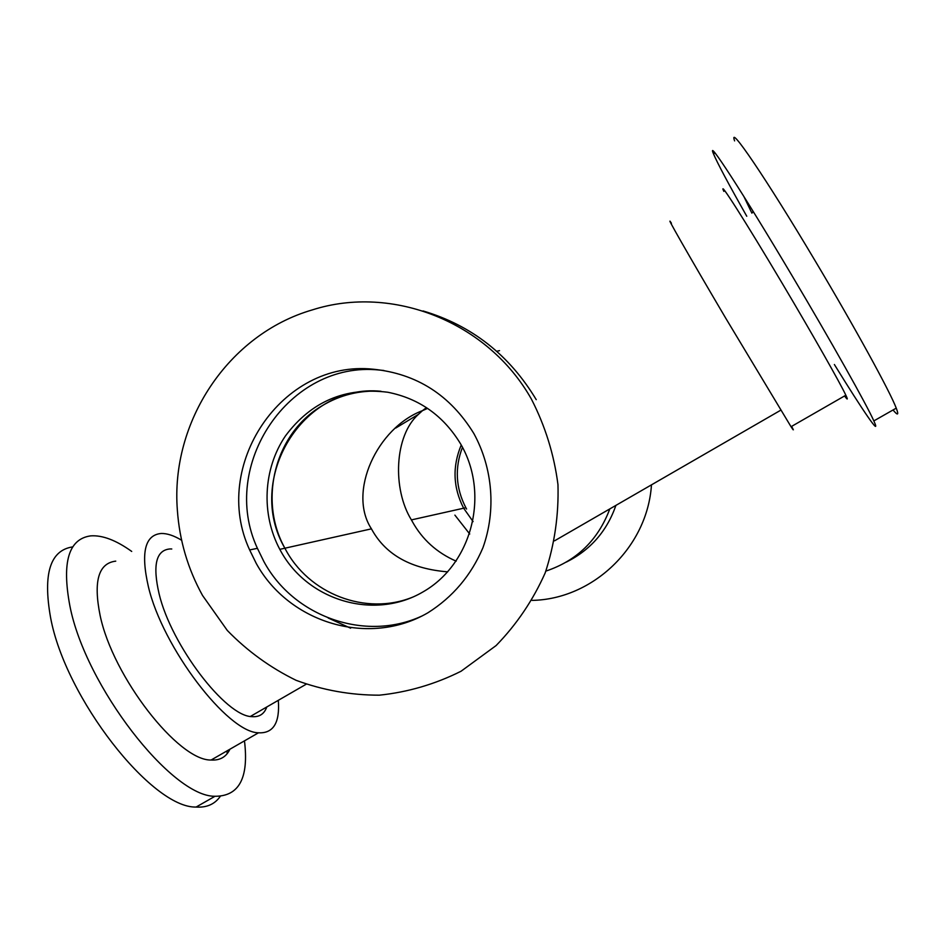 <?xml version="1.0" encoding="UTF-8"?>
<svg xmlns="http://www.w3.org/2000/svg" width="945" height="945" viewBox="0 0 945 945"><rect width="100%" height="100%" fill="white"/><g stroke="black" fill="none" stroke-linecap="round" stroke-linejoin="round"><path stroke-width="1.42" d="M427.589 408.394L422.45 410.662L426.431 407.626M447.706 571.843C411.583 568.961 386.47 555.188 372.365 530.523L371.444 528.846C347.323 492.073 377.256 427.66 422.45 410.662L418.434 414.347C394.289 435.692 392.317 489.191 411.406 519.904L412.256 521.427C422.226 539.477 436.862 552.719 456.175 561.165M461.243 445.024C452.253 466.44 453.045 487.502 463.641 508.209L473.091 521.605L463.641 508.209C453.045 487.502 452.253 466.44 461.243 445.024M285.992 550.226L284.894 548.218C244.601 479.611 302.4 383.162 381.048 391.289C359.797 390.061 340.082 394.927 321.914 405.866C275.054 433.365 257.985 500.082 284.894 548.218C308.294 593.791 365.892 616.317 412.87 597.063M746.763 216.251C728.477 183.909 717.385 163.107 713.499 153.846C705.82 136.021 742.368 192.012 791.733 275.16C830.938 341.05 866.896 405.121 873.841 420.915C881.933 438.704 863.293 411.429 834.376 364.51M734.608 140.899C727.922 122.401 765.769 177.814 815.346 261.163C854.752 327.183 890.143 391.821 896.25 408.145C898.978 415.245 897.904 415.859 893.025 409.976M723.846 191.386C717.349 177.365 745.369 221.189 782.779 284.268C812.653 334.542 840.436 383.54 845.846 395.223C848.102 400.018 847.677 400.255 844.57 395.955M671.446 223.244C663.083 210.487 688.657 255.386 725.677 318.099L791.036 426.715C793.906 431.121 794.095 431.014 791.615 426.384M753.011 212.483L752.681 210.629M751.889 213.157L743.845 196.43M202.513 595.433L227.32 630.48C247.425 651.105 270.341 667.713 296.08 680.305C322.93 690.228 350.689 695.189 379.335 695.177C407.886 692.189 435.125 684.215 461.065 671.233L496.101 645.565C516.643 624.468 533.004 600.252 545.194 572.894C554.585 544.344 558.838 514.907 557.963 484.596C554.065 454.51 545.218 426.03 531.433 399.156C487.974 321.832 392.352 284.291 312.393 309.877C228.182 334.282 170.372 422.061 177.365 510.182C179.491 540.493 187.866 568.902 202.513 595.433M328.187 617.995L350.642 628.201M460.747 444.138C443.607 415.776 419.261 398.471 387.71 392.234C345.208 386.978 311.118 401.554 285.425 435.952C263.147 468.826 260.962 514.021 279.803 549.352L280.913 551.384C308.235 600.925 374.385 620.487 422.923 591.948C471.886 564.165 490.053 494.294 460.747 444.138M473.847 433.519C450.198 395.069 416.674 373.641 373.263 369.223C281.693 359.36 210.581 466.109 249.657 549.955L256.225 563.385C289.135 623.239 368.999 647.195 427.896 612.785C452.773 597.098 471.118 575.399 482.954 547.698C496.208 510.536 492.853 468.295 473.847 433.519M383.8 370.464L379.417 370.05C289.052 360.317 218.827 465.601 257.406 548.313L263.879 561.543C293.564 616.707 365.195 642.269 421.789 616.081M536.24 399.664C509.32 354.918 471.59 325.34 423.053 310.952M651.471 484.844C647.455 547.226 592.669 599.307 532.07 600.394M615.927 505.362C606.938 531.125 590.412 550.037 566.374 562.074M609.808 508.906C598.126 539.997 576.816 560.728 545.867 571.099M466.594 509.036L465.85 507.713C455.726 488.045 454.592 467.905 462.471 447.268M469.736 534.019L454.888 515.119M496.751 351.292L499.527 350.63M244.471 740.845C248.96 777.853 239.144 796.328 215.011 796.269C171.801 797.037 85.322 686.07 69.871 605.828C61.697 562.204 68.631 538.898 90.673 535.874C102.403 535.035 116.081 540.221 131.709 551.431M220.268 796.363C214.81 804.195 206.754 807.751 196.099 807.054C151.968 808.388 65.252 698.001 50.569 617.522C42.809 573.769 50.191 550.226 72.73 546.883M229.942 749.196C226.245 756.957 219.961 760.571 211.101 760.028C178.428 760.902 112.821 676.927 100.111 615.431C93.248 581.305 98.457 563.208 115.751 561.141M278.302 700.328C280.003 722.736 273.388 733.556 258.493 732.8C227.591 732.54 162.493 647.467 148.318 586.396C140.628 552.53 144.939 534.894 161.241 533.476C167.111 533.346 173.915 535.602 181.629 540.245M266.809 706.966C264.246 714.042 259.273 717.267 251.902 716.629C225.914 716.593 171.317 645.423 159.126 593.933C152.44 565.063 156.09 550.073 170.065 548.939L171.777 548.986M226.918 750.932L227.213 753.614M411.406 519.904L465.85 507.713M418.434 414.347L395.695 428.061M279.803 549.352L371.444 528.846M780.747 410.201L554.561 540.812M306.121 684.263L250.437 716.416M873.841 420.915L896.25 408.145M791.036 426.715L845.846 395.223M713.499 153.846L714.987 152.936M257.406 548.313L249.657 549.955M379.417 370.05L373.263 369.223M258.493 732.8L211.101 760.028M215.011 796.269L196.099 807.054"/></g></svg>

